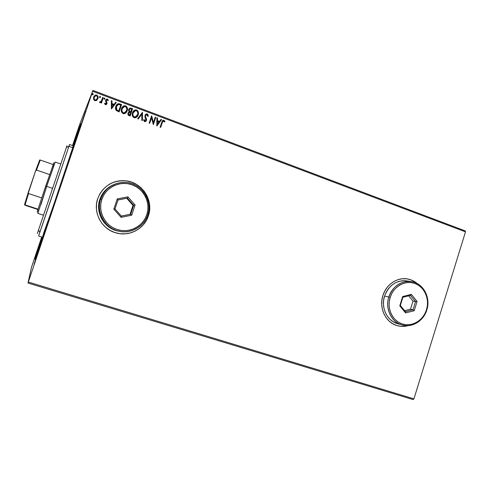 <?xml version="1.0" encoding="UTF-8"?>
<svg xmlns="http://www.w3.org/2000/svg" width="490" height="490" viewBox="0 0 490 490"><rect width="100%" height="100%" fill="white"/><g stroke="black" fill="none" stroke-linecap="round" stroke-linejoin="round"><path stroke-width="0.73" d="M59.553 188.203L35.874 257.091C33.767 262.634 35.825 255.982 42.042 237.129L35.513 257.311L35.004 259.296L36.523 255.308L57.079 195.535L79.509 128L80.752 123.823L79.98 125.624L72.912 145.695C79.404 126.922 81.799 120.393 80.103 126.095L59.553 188.203M397.133 325.642L397.121 325.636C400.698 326.64 404.324 326.64 407.974 325.636L404.783 326.267L400.532 326.291M408.219 325.623C404.428 326.695 400.661 326.683 396.931 325.58C385.581 322.457 378.739 307.953 382.898 295.537L381.9 300.162L381.735 304.878L382.414 309.509L383.921 313.857L386.181 317.765L389.109 321.079L392.588 323.663L396.477 325.434L400.63 326.322L404.881 326.291L408.219 325.623M119.499 233.632C131.926 235.58 144.654 227.642 148.354 215.845L148.39 215.845C144.372 228.824 129.403 236.866 116.118 232.922C101.773 229.314 92.69 212.568 97.718 198.621L96.555 203.748L96.426 209.016L97.345 214.21L99.262 219.128L102.104 223.581L105.76 227.397L110.079 230.423L114.887 232.548L120.007 233.699L125.232 233.834L130.365 232.952L135.209 231.09L139.583 228.328L143.325 224.769L146.296 220.555L148.39 215.845L149.524 210.804L149.652 205.635L148.782 200.526L146.939 195.669L144.189 191.247L140.63 187.425L136.392 184.356L131.645 182.157L126.555 180.914L121.324 180.688L116.148 181.484L111.23 183.278L106.765 186.016L102.925 189.575L99.868 193.838L97.718 198.621C102.82 186.261 112.051 180.314 125.403 180.779C142.051 181.974 153.989 200.428 148.39 215.845L148.354 215.845C153.958 200.441 142.026 181.986 125.379 180.792C119.707 180.277 114.391 181.423 109.442 184.228M40.78 243.787L41.123 243.891L40.78 243.787L34.092 264.171L40.743 245.012L34.092 264.208L47.42 224.647L40.78 243.787M78.033 133.335L78.357 133.452L78.033 133.335L72.649 149.621L75.074 143.037L85.719 111.15L78.033 133.335M40.921 239.42L35.641 255.406L40.921 239.42M40.897 240.186L35.641 255.425L40.897 240.186M31.476 267.32L27.979 283.036L413.125 399.583L27.979 283.036L31.476 267.32L41.693 237.019L31.476 267.32M465.224 230.906L92.928 90.417L79.668 124.46L92.928 90.417L92.647 91.269L465.5 231.85L413.921 398.872L28.322 282.044L92.647 91.269L27.979 283.036L28.322 282.044L413.921 398.872L413.125 399.583L413.921 398.872L465.5 231.85L92.647 91.269L92.928 90.417L465.224 230.906L465.5 231.85L465.224 230.906M96.714 100.37L98.055 98.172L97.577 95.691L95.703 94.987L94.098 96.156L93.468 98.662L94.392 100.444L96.291 100.622L97.927 98.668C98.453 97.142 98.049 95.948 96.726 95.085L95.697 94.987L93.651 97.063L93.572 99.201L94.84 100.677L96.714 100.37M103.274 97.651L102.698 97.437L101.375 101.069L100.554 101.902L99.929 101.73L99.458 102.202L99.721 102.49L101.148 102.036L100.879 102.833L101.461 103.047L103.274 97.651L101.448 103.047L103.274 97.651L102.698 97.437L101.375 101.069L99.458 102.202L100.254 102.588L101.148 102.036L100.879 102.833L101.461 103.047L103.274 97.651M105.442 104.646L106.44 104.486L107.077 103.427L106.226 100.958L106.41 100.107L107.261 99.788L107.861 100.658L108.364 100.279L107.42 99.103L106.532 99.151L105.785 99.936L105.589 101.112L106.465 103.323L105.693 103.99L105.074 103.127L104.584 103.457L104.885 104.15L105.944 104.701L107.016 103.641L106.263 100.395L106.93 99.758L107.861 100.658L108.364 100.279L107.42 99.103L106.851 99.047L105.675 100.205L106.428 103.451L105.865 103.99L105.074 103.127L104.584 103.457L105.442 104.646M119.866 103.892L118.17 103.696L117.018 104.382L116.063 105.767L115.499 107.88L116.32 110.538L119.137 111.885L121.594 104.542L118.335 103.66L115.812 106.404C115.224 107.88 115.395 109.258 116.32 110.538L119.137 111.885L121.594 104.542L119.113 111.879L121.545 104.615L119.866 103.892M132.606 108.688L130.334 108.014L129.299 108.541L128.692 109.552L128.601 110.783L129.231 111.861L128.202 112.737L127.915 114.323L128.441 115.254L130.162 116.001L132.606 108.688L130.132 115.989L132.606 108.688L130.297 108.021L128.692 109.552L129.231 111.861L128.019 113.159C127.645 114.317 128.013 115.132 129.115 115.609L130.162 116.001L132.606 108.688M142.498 112.406L137.617 118.782L138.235 119.015L141.861 114.152L141.8 120.344L142.412 120.571L142.4 112.369L137.617 118.782L138.235 119.015L141.861 114.152L141.8 120.344L142.412 120.571L142.498 112.406M155.201 117.19L153.407 122.586L151.569 115.824L149.156 123.088L149.713 123.296L151.514 117.876L153.352 124.656L155.765 117.398L155.201 117.19L153.407 122.586L151.698 115.867L149.156 123.088L149.713 123.296L151.514 117.876L153.352 124.656L155.765 117.398L155.201 117.19M162.282 122.58L163.109 121.067L163.856 121.097L164.536 122.053L165.001 121.606L163.911 120.258L162.429 120.748L160.132 127.186L160.689 127.394L162.214 122.635L160.64 127.376L162.214 122.635L163.409 120.963L164.536 122.053L165.001 121.606L163.366 120.172L161.755 122.298L160.132 127.186L160.689 127.394L162.282 122.58M417.241 283.581L414.546 281.609L410.7 279.778L406.571 278.816L402.308 278.773L398.088 279.643L394.064 281.395L390.401 283.98L387.241 287.287L384.705 291.189L382.898 295.537C386.291 284.084 398.002 276.63 408.409 279.129C411.692 279.864 414.638 281.346 417.241 283.581M156.886 125.973L161.608 119.597L161.002 119.37L159.489 121.41L157.455 120.65L157.486 118.047L156.88 117.821L156.794 125.942L161.608 119.597L161.002 119.37L159.489 121.41L157.455 120.65L157.486 118.047L156.88 117.821L156.886 125.973M145.579 115.426L146.988 114.727L147.723 116.369L148.305 116.173L147.196 113.968L146.13 114.017L145.316 114.709L144.924 116.785L145.904 120.209L145.034 120.901L144.195 119.56L143.607 119.842L144.17 121.312L144.918 121.673L146.21 120.95L146.596 119.793L145.542 116.559L145.64 115.358L146.89 114.697L147.723 116.369L148.305 116.173L147.925 114.593L147.196 113.968L148.17 115.585M133.366 111.169L135.442 109.913L136.563 110.054L135.497 109.846C133.984 110.256 132.992 111.23 132.514 112.767C131.779 114.862 132.312 116.504 134.101 117.68L135.124 117.814C136.679 117.429 137.702 116.442 138.186 114.856L138.333 112.106L137.243 110.324L135.246 109.895L133.108 111.524L132.233 114.146L132.955 116.847L134.272 117.741L135.853 117.631L137.249 116.571L138.186 114.856L137.09 116.755M122.151 107.322L124.411 105.791L125.593 105.926L124.46 105.724C122.966 106.146 121.979 107.12 121.508 108.645C120.767 110.746 121.3 112.394 123.113 113.582L124.178 113.711C125.728 113.306 126.745 112.32 127.222 110.746L127.369 107.984L125.967 106.005L123.609 106.005L121.765 108.002L121.226 110.734L122.145 112.957L123.449 113.68L124.877 113.527L126.273 112.467L127.222 110.746L126.377 112.351M111.383 108.994L116.246 102.533L115.622 102.3L114.066 104.364L111.965 103.58L111.99 100.928L111.359 100.695L111.383 108.994L116.246 102.533L115.622 102.3L114.066 104.364L111.965 103.58L111.99 100.928L111.359 100.695L111.383 108.994M104.934 98.864L104.762 98.123L104.07 98.3L104.143 99.243L104.934 98.864L104.437 98.049L103.972 98.502L104.248 99.299L104.934 98.864M100.493 97.192L100.321 96.45L99.623 96.628L99.697 97.571L100.493 97.192L99.991 96.377L99.525 96.83L99.801 97.626L100.493 97.192M93.216 94.46L93.045 93.713L92.347 93.89L92.42 94.84L93.216 94.46L92.708 93.639L92.249 94.092L92.524 94.895L93.216 94.46M79.362 125.36L72.544 145.567L79.362 125.36M72.783 145.653L76.428 134.542L72.783 145.653M40.743 245.012L47.42 224.647L40.743 245.012M119.983 233.699L125.207 233.828L130.34 232.946L135.179 231.09L139.552 228.328L143.294 224.769L146.265 220.555L148.354 215.845L149.487 210.81L149.621 205.641L148.752 200.532L146.908 195.675L144.158 191.253L140.599 187.437L136.367 184.369L131.614 182.17L126.53 180.926L121.3 180.7M111.206 183.291L109.711 184.075M410.602 279.766L414.442 281.591L417.027 283.465C414.448 281.285 411.539 279.833 408.311 279.116L408.409 279.129M164.04 120.411L162.649 120.497L163.911 120.258L165.001 121.606L164.53 122.047L164.928 121.661L164.224 120.54M156.874 117.906L157.486 118.047L157.388 120.712L159.422 121.471L157.388 120.712L157.413 118.108L156.874 117.906M160.953 119.438L161.608 119.597L156.861 125.967L161.535 119.658L160.953 119.438M157.376 121.545L157.351 124.27L157.376 121.545L157.351 124.27L157.449 121.483L159.005 122.065L157.419 124.209L159.005 122.065L157.376 121.545M155.177 117.269L155.765 117.398L153.309 124.638L155.691 117.459L155.177 117.269M151.453 117.943L149.677 123.284L151.453 117.943M151.545 115.903L153.346 122.647L151.545 115.903M145.499 116.357L145.983 117.931L145.499 116.357M146.559 119.174L146.044 117.87L146.559 119.174L146.418 120.454L146.559 119.174M144.311 120.362L144.133 119.621L144.862 120.859L144.195 119.56L143.613 119.872L144.195 119.56L143.607 119.842L144.605 121.6L145.101 121.673L146.479 120.393L145.91 121.306M145.493 114.489L147.196 113.968L146.571 113.888L144.997 115.352L145.904 120.209L145.144 120.957L144.489 120.693M148.078 115.168L147.423 114.182M147.282 114.097L146.773 113.943M146.571 113.888L145.757 114.262M146.149 121.012L146.535 119.542L145.983 117.931M145.812 117.563L145.659 117.19M145.579 116.957L145.475 116.62M145.42 116.222L145.493 115.64M141.8 114.213L138.223 119.009L141.8 114.213M138.186 114.856C138.903 112.792 138.382 111.169 136.624 109.987L136.563 110.054C138.321 111.236 138.842 112.859 138.131 114.923L138.186 114.856M137.096 116.743L137.371 116.406M137.537 116.161L137.874 115.56M138.008 115.248L138.407 113.564M138.315 112.333L138.045 111.506M137.745 110.961L136.728 110.121L135.473 109.913M134.548 110.207L133.47 111.046M133.501 112.045L133.029 113.049C132.447 114.709 132.864 116.02 134.272 116.988L133.776 116.712M136.361 116.54L134.995 117.098M134.824 117.098L134.407 117.03M133.378 116.302L132.894 115.266L133.029 113.049M134.327 116.926C132.919 115.959 132.502 114.642 133.084 112.982L135.467 110.636L136.392 110.746C137.788 111.696 138.198 113 137.623 114.648L135.148 117.024L133.617 116.455L132.949 115.205L132.937 113.521L134.554 110.973L135.84 110.624L136.888 111.016L137.567 111.91L137.843 113.564L136.814 116.093L135.755 116.871L134.327 116.926M134.272 116.988L135.093 117.086L136.771 116.142M129.072 108.798L130.242 108.088L132.551 108.756L130.683 108.094L129.55 108.364M130.536 111.898L129.348 111.144L129.152 110.048M130.089 111.72L129.764 111.549M128.643 113.172L129.201 114.881L128.594 113.362L129.531 112.431L130.628 112.694L129.789 115.101L128.637 114.507M128.521 114.305L128.478 113.637M129.483 109.325L129.207 109.834L130.26 108.811L131.786 109.221L130.824 112.008L129.66 111.475L129.262 109.766L129.66 111.475M129.256 114.819L128.576 114.244L128.846 112.872L129.519 112.431L130.628 112.694L129.844 115.04L129.256 114.819M127.222 110.746C127.945 108.676 127.418 107.047 125.642 105.858L125.593 105.926C127.363 107.114 127.89 108.743 127.173 110.814L127.222 110.746M126.579 112.063L126.916 111.457M127.051 111.138L127.449 109.454M127.357 108.217L127.088 107.383M126.781 106.838L125.758 105.993L124.497 105.779M123.56 106.079L122.476 106.918M122.506 107.922L122.028 108.927C121.447 110.593 121.863 111.91 123.284 112.884L123.339 112.816C121.912 111.849 121.496 110.526 122.077 108.86L124.454 106.508L125.409 106.618C126.818 107.573 127.235 108.884 126.653 110.538L124.203 112.914L123.284 112.884L124.154 112.982L125.979 111.818M125.391 112.437L124.013 112.994M123.841 112.994L123.425 112.927M123.155 112.829L122.788 112.602M122.384 112.192L121.9 111.157L122.028 108.927M116.387 105.166L118.286 103.733L119.817 103.966L118.121 103.764L116.387 105.166M117.184 110.287L118.813 110.918L116.859 109.956L116.387 106.618L118.372 104.48L120.767 105.081L118.813 110.918L117.569 110.495M116.295 109.288L116.338 106.691L116.816 110.023M111.359 100.787L111.99 100.928L111.922 103.653L114.023 104.437L115.622 102.3L116.197 102.606L115.579 102.373L114.023 104.437L111.922 103.653L111.947 101.001L111.359 100.787M111.892 107.267L113.564 105.032L111.892 107.267L111.959 104.425L111.892 107.267L111.959 104.425L113.564 105.032L111.892 107.267M106.275 103.758L105.718 104.07L105.038 103.194L104.597 103.5L105.074 103.127L105.822 104.064L106.336 103.647M105.791 99.923L107.42 99.103L108.315 100.321L107.5 99.231L106.281 99.36M106.287 100.321L107.016 103.641L106.189 100.603M104.003 98.417L104.658 98.067L104.897 98.937L104.725 98.196L104.027 98.374M99.899 101.804L99.476 102.22L99.929 101.73L100.377 102.018L101.43 100.958M102.667 97.516L103.237 97.731L102.667 97.516M101.118 101.473L100.321 102.024M99.55 96.769L100.217 96.395L100.456 97.271L100.181 96.469L99.55 96.769M93.817 96.671L95.666 95.066L96.695 95.158C98.018 96.022 98.417 97.216 97.89 98.741L98.086 97.743M98.092 97.479L97.859 96.316M97.681 95.967L96.695 95.158L95.501 95.109M95.176 95.238L93.866 96.573M96.983 99.207L95.225 100.144L94.417 99.605L94.049 98.496M94.049 98.11L94.105 97.724M94.147 97.541L94.209 97.357C93.798 98.49 94.074 99.403 95.035 100.089L95.066 100.015C94.105 99.329 93.829 98.417 94.239 97.277L95.783 95.691L96.506 95.746C97.473 96.414 97.755 97.314 97.345 98.441L95.734 100.076L95.035 100.089L95.697 100.15L97.204 98.79L96.144 99.936L94.888 99.929L94.141 98.809L94.307 97.1L95.385 95.826L96.683 95.832L97.449 96.928L97.204 98.796M92.243 94.098L92.941 93.657L93.186 94.539L92.965 93.762L92.243 94.098M130.591 111.836L129.544 111.254L129.176 110.434L129.372 109.497L130.267 108.811L131.786 109.221L130.591 111.836M122.077 108.86L123.768 106.728L124.852 106.495L125.912 106.887L126.873 108.884L126.175 111.542L124.772 112.767L123.076 112.7L121.943 111.089L122.077 108.86M118.813 110.918L116.859 109.956L116.136 108.351L116.877 105.571L118.562 104.462L120.767 105.081L118.813 110.918M111.959 104.425L113.564 105.032L111.934 107.2L111.959 104.425M66.585 146.933L66.401 147.429L68.925 146.314L51.854 197.084L38.6 236.027L39.812 232.303L38.52 230.055L37.418 233.301M35.574 257.513L55.297 200.747L79.539 127.737L72.93 145.702L80.133 125.569L50.096 216.053L35.911 256.785L42.06 237.136L35.697 257.556M38.6 236.027L42.397 237.246L55.878 198.432L73.071 146.608L73.261 145.824L69.507 144.489L68.925 146.314L72.747 147.668L73.267 145.824L72.851 146.804M43.512 233.485L52.608 208.066L72.747 147.668L68.925 146.314L66.401 147.429L67.008 145.665M37.32 233.577L66.401 147.429L37.755 232.303M66.916 145.928L66.689 146.608M39.035 234.661L68.925 146.314M53.735 163.323L45.705 186.096L46.691 186.378L54.972 162.76M60.791 164.003L55.156 162.043L46.691 186.378L52.559 188.362L46.691 186.378L37.828 213.364L43.494 215.22M40.933 204.71L46.691 186.378L45.705 186.096L41.73 197.936L53.888 162.649M38.165 209.591L37.454 211.527M37.185 212.133L38.061 209.163L37.473 211.484M53.784 163.146L52.785 166.367M41.73 197.936L38.061 209.163L41.73 197.936L28.549 193.538L28.396 192.037L35.476 171.169L36.505 170.073L49.637 174.569L36.505 170.073L40.26 160.052L39.684 159.967L35.476 171.169L39.684 159.967L40.26 160.052L36.505 170.073L35.476 171.169L24.5 204.722L38.061 209.163L25.051 204.881L28.549 193.538L25.051 204.881L24.5 204.722L28.396 192.037L28.549 193.538L41.73 197.936M53.159 164.524L40.26 160.052L53.159 164.524M37.944 209.518L25.578 205.451L24.5 204.722L25.578 205.451L37.944 209.518M100.652 199.038L101.834 199.375C105.785 187.26 119.983 180.455 131.926 184.742C143.931 188.846 150.822 202.829 146.81 214.669L147.704 215.037C151.894 202.658 144.697 188.038 132.141 183.738C119.652 179.248 104.787 186.365 100.652 199.038C105.43 187.486 114.066 181.968 126.549 182.476C141.922 183.701 152.886 200.778 147.704 215.037C143.993 227.035 130.205 234.502 117.912 230.949C104.505 227.679 95.96 212.054 100.652 199.038L99.844 199.357L100.652 199.038C96.328 211.649 103.898 226.478 116.583 230.545C129.207 234.802 143.699 227.476 147.704 215.037L146.81 214.669L147.821 210.192L147.937 205.598L147.159 201.053L145.524 196.735L143.074 192.809L139.907 189.416L136.147 186.69L131.926 184.742L127.412 183.64L122.763 183.444L118.17 184.154L113.809 185.753L109.852 188.185L106.446 191.345L103.739 195.124L101.834 199.375L100.799 203.92L100.689 208.593L101.497 213.199L103.2 217.566L105.718 221.523L108.958 224.91L112.786 227.599L117.055 229.492L121.594 230.521L126.23 230.643L130.793 229.865L135.093 228.211L138.982 225.761L142.308 222.601L144.954 218.859L146.81 214.669C142.976 226.564 129.115 233.565 117.055 229.492C104.934 225.596 97.7 211.423 101.834 199.375L100.652 199.038M111.941 185.441C106.079 188.479 102.049 193.115 99.844 199.357C95.219 212.195 103.647 227.605 116.883 230.833L121.085 231.586L115.567 230.441L111.157 228.487L107.206 225.712L103.862 222.215L101.258 218.136L99.501 213.634L98.668 208.875L98.784 204.054L99.844 199.357L101.816 194.977L104.615 191.076L108.125 187.811L111.941 185.441M113.833 209.181L117.263 198.897L127.908 196.833L135.093 204.998L131.7 215.22L121.091 217.339L113.833 209.181L121.091 217.339L131.7 215.22L130.701 214.259L130.034 214.32L132.992 205.402L126.72 198.285L127.369 198.101L133.684 205.273L132.992 205.402L133.684 205.273L130.701 214.259L121.379 216.121L115.009 208.948L118.017 199.914L127.369 198.101L117.992 199.981L126.72 198.285L132.992 205.402L130.034 214.32L130.701 214.259L121.379 216.121L121.091 217.339L121.379 216.121L115.009 208.948L113.833 209.181L115.009 208.948L118.017 199.914L117.263 198.897L113.833 209.181M121.324 216.059L130.034 214.32L121.324 216.059M130.701 214.259L131.7 215.22L135.093 204.998L133.684 205.273L130.701 214.259M133.684 205.273L135.093 204.998L127.908 196.833L127.369 198.101L133.684 205.273M127.369 198.101L127.908 196.833L117.263 198.897L118.017 199.914L127.369 198.101M388.797 297.02L390.156 297.418C393.501 286.479 405.095 279.955 414.748 283.428C424.45 286.742 429.895 299.059 426.496 309.778L426.827 309.95C430.379 298.735 424.689 285.854 414.534 282.387C404.44 278.749 392.3 285.566 388.797 297.02C393.439 285.443 401.335 280.372 412.488 281.799C423.77 284.01 430.82 297.993 426.827 309.95C423.611 321.048 411.9 328.135 401.843 324.895C391.302 322.034 384.932 308.559 388.797 297.02L384.546 296.107L388.797 297.02C385.146 308.424 391.106 321.465 401.353 324.741C411.551 328.19 423.421 321.213 426.827 309.95L426.496 309.778L427.366 305.742L427.519 301.62L426.937 297.577L425.657 293.761L423.709 290.313L421.18 287.373L418.154 285.045L414.748 283.428L411.092 282.583L407.319 282.546L403.589 283.318L400.03 284.88L396.79 287.171L393.991 290.105L391.749 293.565L390.156 297.418L389.268 301.515L389.121 305.699L389.721 309.796L391.051 313.649L393.047 317.116L395.632 320.05L398.707 322.346L402.149 323.915L405.824 324.705L409.591 324.68L413.297 323.853L416.819 322.249L420.004 319.946L422.748 317.018L424.934 313.588L426.496 309.778C423.244 320.546 411.888 327.216 402.149 323.915C392.355 320.779 386.665 308.314 390.156 297.418L388.797 297.02M410.332 281.456L407.98 281.082C396.949 279.668 389.134 284.678 384.546 296.107C380.724 307.506 387.026 320.821 397.464 323.651L401.843 324.895M399.779 305.84L402.676 296.536L411.343 294.374L417.082 301.466L414.209 310.715L405.567 312.926L399.779 305.84L405.567 312.926L414.209 310.715L413.015 309.747L410.498 309.159L413.009 301.081L408.74 295.825L413.009 301.081L415.538 301.62L413.009 301.081L410.498 309.159L413.015 309.747L405.414 311.689L400.33 305.46L402.872 297.289L410.491 295.384L415.538 301.62L413.015 309.747L405.414 311.689L405.567 312.926L405.414 311.689L400.33 305.46L399.779 305.84L400.33 305.46L402.872 297.289L402.676 296.536L399.779 305.84M406.222 280.782L402.321 280.739L398.45 281.542L394.769 283.153L391.412 285.517L388.515 288.549L386.2 292.126L384.546 296.107L383.627 300.346L383.474 304.664L384.099 308.902L385.477 312.883L387.547 316.466L390.224 319.498L393.409 321.875L397.972 323.798M404.581 310.666L410.498 309.159L404.581 310.666M413.015 309.747L414.209 310.715L417.082 301.466L415.538 301.62L413.015 309.747M415.538 301.62L417.082 301.466L411.343 294.374L410.491 295.384L415.538 301.62M410.491 295.384L411.343 294.374L402.676 296.536L402.872 297.289L410.491 295.384M116.883 230.833L117.912 230.949"/></g></svg>
